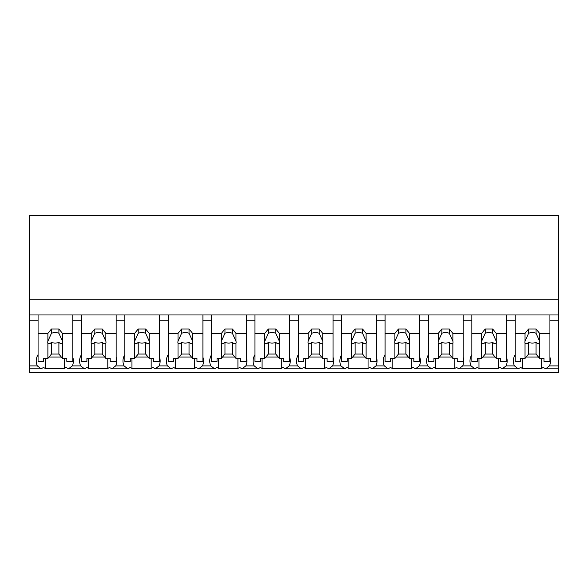 <?xml version="1.0" encoding="UTF-8"?>
<svg xmlns="http://www.w3.org/2000/svg" width="588" height="588" viewBox="0 0 588 588"><rect width="100%" height="100%" fill="white"/><g stroke="black" fill="none" stroke-linecap="round" stroke-linejoin="round"><path stroke-width="0.88" d="M558.6 314.962L558.6 372.696L29.4 372.696L29.4 320.217L38.073 320.217L38.073 314.962L558.6 314.962L558.6 299.806L29.4 299.806L29.4 320.217M558.6 299.806L558.6 215.304L29.4 215.304L29.4 299.806M558.6 365.912L549.427 365.912L545.649 368.816L543.231 367.441A22.462 15.883 -0 0 1 541.555 368.419L522.35 368.419A22.462 15.883 -0 0 1 520.674 367.441L518.256 368.816L502.277 368.816L499.851 367.441A22.462 15.883 -0 0 1 498.183 368.419L478.97 368.419A22.462 15.883 -0 0 1 477.302 367.441L474.884 368.816L458.897 368.816L456.479 367.441A22.462 15.883 -0 0 1 454.803 368.419L435.598 368.419A22.462 15.883 -0 0 1 433.922 367.441L431.504 368.816L415.518 368.816L413.099 367.441A22.462 15.883 -0 0 1 411.431 368.419L392.218 368.419A22.462 15.883 -0 0 1 390.542 367.441L388.124 368.816L372.145 368.816L369.72 367.441A22.462 15.883 -0 0 1 368.051 368.419L348.838 368.419A22.462 15.883 -0 0 1 347.17 367.441L344.752 368.816L328.765 368.816L326.347 367.441A22.462 15.883 -0 0 1 324.672 368.419L305.466 368.419A22.462 15.883 -0 0 1 303.79 367.441L301.372 368.816L285.386 368.816L282.968 367.441A22.462 15.883 -0 0 1 281.299 368.419L262.086 368.419A22.462 15.883 -0 0 1 260.418 367.441L257.992 368.816L242.013 368.816L239.595 367.441A22.462 15.883 -0 0 1 237.919 368.419L218.707 368.419A22.462 15.883 -0 0 1 217.038 367.441L214.62 368.816L198.634 368.816L196.216 367.441A22.462 15.883 -0 0 1 194.54 368.419L175.334 368.419A22.462 15.883 -0 0 1 173.658 367.441L171.24 368.816L155.254 368.816L152.836 367.441A22.462 15.883 -0 0 1 151.167 368.419L131.955 368.419A22.462 15.883 -0 0 1 130.286 367.441L127.861 368.816L111.882 368.816L109.464 367.441A22.462 15.883 -0 0 1 107.788 368.419L88.582 368.419A22.462 15.883 -0 0 1 86.906 367.441L84.488 368.816L68.502 368.816L66.084 367.441A22.462 15.883 -0 0 1 64.408 368.419L45.203 368.419A22.462 15.883 -0 0 1 43.527 367.441L41.109 368.816L29.4 368.816M38.073 354.645A22.462 15.883 180 0 0 36.213 360.973A22.462 15.883 180 0 0 37.331 365.912L41.109 368.816M29.4 314.962L38.073 314.962L38.073 333.367L47.885 333.367L51.457 328.986L58.896 328.986L62.475 333.367L72.78 333.367L72.78 314.962L72.78 320.217L81.453 320.217L81.453 314.962L81.453 333.367L91.258 333.367L94.837 328.986L102.275 328.986L105.855 333.367L116.152 333.367L116.152 314.962L116.152 320.217L124.832 320.217L124.832 314.962L124.832 333.367L134.637 333.367L138.217 328.986L145.648 328.986L149.227 333.367L159.532 333.367L159.532 314.962L159.532 320.217L168.205 320.217L168.205 314.962L168.205 333.367L178.017 333.367L181.589 328.986L189.027 328.986L192.607 333.367L202.911 333.367L202.911 314.962L202.911 320.217L211.584 320.217L211.584 314.962L211.584 333.367L221.389 333.367L224.969 328.986L232.407 328.986L235.979 333.367L246.284 333.367L246.284 314.962L246.284 320.217L254.964 320.217L254.964 314.962L254.964 333.367L264.769 333.367L268.349 328.986L275.779 328.986L279.359 333.367L289.663 333.367L289.663 314.962L289.663 320.217L298.337 320.217L298.337 314.962L298.337 333.367L308.141 333.367L311.721 328.986L319.159 328.986L322.738 333.367L333.036 333.367L333.036 314.962L333.036 320.217L341.716 320.217L341.716 314.962L341.716 333.367L351.521 333.367L355.101 328.986L362.539 328.986L366.111 333.367L376.416 333.367L376.416 314.962L376.416 320.217L385.089 320.217L385.089 314.962L385.089 333.367L394.901 333.367L398.48 328.986L405.911 328.986L409.491 333.367L419.795 333.367L419.795 314.962L419.795 320.217L428.468 320.217L428.468 314.962L428.468 333.367L438.273 333.367L441.853 328.986L449.291 328.986L452.87 333.367L463.168 333.367L463.168 314.962L463.168 320.217L471.848 320.217L471.848 314.962L471.848 333.367L481.653 333.367L485.232 328.986L492.67 328.986L496.243 333.367L506.547 333.367L506.547 314.962L506.547 320.217L515.22 320.217L515.22 314.962L515.22 333.367L525.033 333.367L528.605 328.986L536.043 328.986L539.622 333.367L549.927 333.367L549.927 314.962L549.927 320.217L558.6 320.217M45.203 358.43L45.203 368.419M64.408 358.43L64.408 368.419M49.025 357.026L61.328 357.026M81.453 354.645A22.462 15.883 180 0 0 79.593 360.973A22.462 15.883 180 0 0 80.71 365.912L72.28 365.912A22.462 15.883 180 0 0 72.78 364.678A22.462 15.883 180 0 0 73.397 360.973A22.462 15.883 180 0 0 72.78 357.269M72.28 365.912L68.502 368.816M549.427 365.912A22.462 15.883 180 0 0 550.544 360.973A22.462 15.883 180 0 0 549.927 357.269M515.22 354.645A22.462 15.883 180 0 0 513.361 360.973A22.462 15.883 180 0 0 514.478 365.912L518.256 368.816M522.35 358.43L522.35 368.419M541.555 358.43L541.555 368.419M526.172 357.026L538.476 357.026M514.478 365.912L506.055 365.912A22.462 15.883 180 0 0 506.547 364.678A22.462 15.883 180 0 0 507.165 360.973A22.462 15.883 180 0 0 506.547 357.269M80.71 365.912L84.488 368.816M88.582 358.43L88.582 368.419M107.788 358.43L107.788 368.419M92.404 357.026L104.708 357.026M124.832 354.645A22.462 15.883 180 0 0 122.973 360.973A22.462 15.883 180 0 0 124.083 365.912L115.66 365.912A22.462 15.883 180 0 0 116.152 364.678A22.462 15.883 180 0 0 116.777 360.973A22.462 15.883 180 0 0 116.152 357.269M115.66 365.912L111.882 368.816M124.083 365.912L127.861 368.816M131.955 358.43L131.955 368.419M151.167 358.43L151.167 368.419M135.784 357.026L148.08 357.026M168.205 354.645A22.462 15.883 180 0 0 166.345 360.973A22.462 15.883 180 0 0 167.462 365.912L159.039 365.912A22.462 15.883 180 0 0 159.532 364.678A22.462 15.883 180 0 0 160.149 360.973A22.462 15.883 180 0 0 159.532 357.269M159.039 365.912L155.254 368.816M167.462 365.912L171.24 368.816M175.334 358.43L175.334 368.419M194.54 358.43L194.54 368.419M179.156 357.026L191.46 357.026M211.584 354.645A22.462 15.883 180 0 0 209.725 360.973A22.462 15.883 180 0 0 210.835 365.912L202.412 365.912A22.462 15.883 180 0 0 202.911 364.678A22.462 15.883 180 0 0 203.529 360.973A22.462 15.883 180 0 0 202.911 357.269M202.412 365.912L198.634 368.816M210.835 365.912L214.62 368.816M218.707 358.43L218.707 368.419M237.919 358.43L237.919 368.419M222.536 357.026L234.84 357.026M254.964 354.645A22.462 15.883 180 0 0 253.105 360.973A22.462 15.883 180 0 0 254.214 365.912L245.791 365.912A22.462 15.883 180 0 0 246.284 364.678A22.462 15.883 180 0 0 246.909 360.973A22.462 15.883 180 0 0 246.284 357.269M245.791 365.912L242.013 368.816M254.214 365.912L257.992 368.816M262.086 358.43L262.086 368.419M281.299 358.43L281.299 368.419M265.916 357.026L278.212 357.026M298.337 354.645A22.462 15.883 180 0 0 296.477 360.973A22.462 15.883 180 0 0 297.594 365.912L289.171 365.912A22.462 15.883 180 0 0 289.663 364.678A22.462 15.883 180 0 0 290.281 360.973A22.462 15.883 180 0 0 289.663 357.269M289.171 365.912L285.386 368.816M297.594 365.912L301.372 368.816M305.466 358.43L305.466 368.419M324.672 358.43L324.672 368.419M309.288 357.026L321.592 357.026M341.716 354.645A22.462 15.883 180 0 0 339.857 360.973A22.462 15.883 180 0 0 340.966 365.912L332.543 365.912A22.462 15.883 180 0 0 333.036 364.678A22.462 15.883 180 0 0 333.661 360.973A22.462 15.883 180 0 0 333.036 357.269M332.543 365.912L328.765 368.816M340.966 365.912L344.752 368.816M348.838 358.43L348.838 368.419M368.051 358.43L368.051 368.419M352.668 357.026L364.972 357.026M385.089 354.645A22.462 15.883 180 0 0 383.236 360.973A22.462 15.883 180 0 0 384.346 365.912L375.923 365.912A22.462 15.883 180 0 0 376.416 364.678A22.462 15.883 180 0 0 377.033 360.973A22.462 15.883 180 0 0 376.416 357.269M375.923 365.912L372.145 368.816M384.346 365.912L388.124 368.816M392.218 358.43L392.218 368.419M411.431 358.43L411.431 368.419M396.047 357.026L408.344 357.026M428.468 354.645A22.462 15.883 180 0 0 426.609 360.973A22.462 15.883 180 0 0 427.726 365.912L419.303 365.912A22.462 15.883 180 0 0 419.795 364.678A22.462 15.883 180 0 0 420.413 360.973A22.462 15.883 180 0 0 419.795 357.269M419.303 365.912L415.518 368.816M427.726 365.912L431.504 368.816M435.598 358.43L435.598 368.419M454.803 358.43L454.803 368.419M439.42 357.026L451.724 357.026M471.848 354.645A22.462 15.883 180 0 0 469.988 360.973A22.462 15.883 180 0 0 471.098 365.912L462.675 365.912A22.462 15.883 180 0 0 463.168 364.678A22.462 15.883 180 0 0 463.792 360.973A22.462 15.883 180 0 0 463.168 357.269M462.675 365.912L458.897 368.816M471.098 365.912L474.884 368.816M478.97 358.43L478.97 368.419M498.183 358.43L498.183 368.419M482.799 357.026L495.103 357.026M506.055 365.912L502.277 368.816M62.475 333.367L62.475 341.202A7.438 5.255 180 0 1 62.615 342.216A7.438 5.255 180 0 1 62.475 343.23L62.475 358.43L66.826 358.43L66.826 361.407L72.78 361.407L72.78 333.367M47.885 333.367L47.885 341.202A7.438 5.255 180 0 0 47.746 342.216A7.438 5.255 180 0 0 47.885 343.23L47.885 358.43L43.527 358.43L43.527 361.407L38.073 361.407L38.073 333.367M47.885 341.202L51.457 333.278A7.438 5.255 0 0 1 58.896 333.278L58.896 328.986M51.457 328.986L51.457 333.278M62.475 341.202L58.896 333.278M62.475 343.23C61.659 344.112 60.461 343.826 58.896 342.392L58.896 354.049L62.475 358.43M47.885 358.43L51.457 354.049L58.896 354.049M47.885 343.23C48.701 344.112 49.892 343.826 51.457 342.392A7.438 5.255 180 0 0 58.896 342.392M51.457 342.392L51.457 354.049M105.855 333.367L105.855 341.202A7.438 5.255 180 0 1 105.994 342.216A7.438 5.255 180 0 1 105.855 343.23L105.855 358.43L110.206 358.43L110.206 361.407L116.152 361.407L116.152 333.367M91.258 333.367L91.258 341.202A7.438 5.255 180 0 0 91.118 342.216A7.438 5.255 180 0 0 91.258 343.23L91.258 358.43L86.906 358.43L86.906 361.407L81.453 361.407L81.453 333.367M91.258 341.202L94.837 333.278A7.438 5.255 0 0 1 102.275 333.278L102.275 328.986M94.837 328.986L94.837 333.278M105.855 341.202L102.275 333.278M105.855 343.23C105.032 344.112 103.841 343.826 102.275 342.392L102.275 354.049L105.855 358.43M91.258 358.43L94.837 354.049L102.275 354.049M91.258 343.23C92.081 344.112 93.272 343.826 94.837 342.392A7.438 5.255 180 0 0 102.275 342.392M94.837 342.392L94.837 354.049M149.227 333.367L149.227 341.202A7.438 5.255 180 0 1 149.367 342.216A7.438 5.255 180 0 1 149.227 343.23L149.227 358.43L153.586 358.43L153.586 361.407L159.532 361.407L159.532 333.367M134.637 333.367L134.637 341.202A7.438 5.255 180 0 0 134.498 342.216A7.438 5.255 180 0 0 134.637 343.23L134.637 358.43L130.286 358.43L130.286 361.407L124.832 361.407L124.832 333.367M134.637 341.202L138.217 333.278A7.438 5.255 0 0 1 145.648 333.278L145.648 328.986M138.217 328.986L138.217 333.278M149.227 341.202L145.648 333.278M149.227 343.23C148.411 344.112 147.221 343.826 145.648 342.392L145.648 354.049L149.227 358.43M134.637 358.43L138.217 354.049L145.648 354.049M134.637 343.23C135.453 344.112 136.651 343.826 138.217 342.392A7.438 5.255 180 0 0 145.648 342.392M138.217 342.392L138.217 354.049M192.607 333.367L192.607 341.202A7.438 5.255 180 0 1 192.746 342.216A7.438 5.255 180 0 1 192.607 343.23L192.607 358.43L196.958 358.43L196.958 361.407L202.911 361.407L202.911 333.367M178.017 333.367L178.017 341.202A7.438 5.255 180 0 0 177.87 342.216A7.438 5.255 180 0 0 178.017 343.23L178.017 358.43L173.658 358.43L173.658 361.407L168.205 361.407L168.205 333.367M178.017 341.202L181.589 333.278A7.438 5.255 0 0 1 189.027 333.278L189.027 328.986M181.589 328.986L181.589 333.278M192.607 341.202L189.027 333.278M192.607 343.23C191.791 344.112 190.593 343.826 189.027 342.392L189.027 354.049L192.607 358.43M178.017 358.43L181.589 354.049L189.027 354.049M178.017 343.23C178.833 344.112 180.024 343.826 181.589 342.392A7.438 5.255 180 0 0 189.027 342.392M181.589 342.392L181.589 354.049M235.979 333.367L235.979 341.202A7.438 5.255 180 0 1 236.126 342.216A7.438 5.255 180 0 1 235.979 343.23L235.979 358.43L240.338 358.43L240.338 361.407L246.284 361.407L246.284 333.367M221.389 333.367L221.389 341.202A7.438 5.255 180 0 0 221.25 342.216A7.438 5.255 180 0 0 221.389 343.23L221.389 358.43L217.038 358.43L217.038 361.407L211.584 361.407L211.584 333.367M221.389 341.202L224.969 333.278A7.438 5.255 0 0 1 232.407 333.278L232.407 328.986M224.969 328.986L224.969 333.278M235.979 341.202L232.407 333.278M235.979 343.23C235.163 344.112 233.973 343.826 232.407 342.392L232.407 354.049L235.979 358.43M221.389 358.43L224.969 354.049L232.407 354.049M221.389 343.23C222.213 344.112 223.403 343.826 224.969 342.392A7.438 5.255 180 0 0 232.407 342.392M224.969 342.392L224.969 354.049M279.359 333.367L279.359 341.202A7.438 5.255 180 0 1 279.498 342.216A7.438 5.255 180 0 1 279.359 343.23L279.359 358.43L283.71 358.43L283.71 361.407L289.663 361.407L289.663 333.367M264.769 333.367L264.769 341.202A7.438 5.255 180 0 0 264.629 342.216A7.438 5.255 180 0 0 264.769 343.23L264.769 358.43L260.411 358.43L260.411 361.407L254.964 361.407L254.964 333.367M264.769 341.202L268.349 333.278A7.438 5.255 0 0 1 275.779 333.278L275.779 328.986M268.349 328.986L268.349 333.278M279.359 341.202L275.779 333.278M279.359 343.23C278.543 344.112 277.352 343.826 275.779 342.392L275.779 354.049L279.359 358.43M264.769 358.43L268.349 354.049L275.779 354.049M264.769 343.23C265.585 344.112 266.783 343.826 268.349 342.392A7.438 5.255 180 0 0 275.779 342.392M268.349 342.392L268.349 354.049M322.738 333.367L322.738 341.202A7.438 5.255 180 0 1 322.878 342.216A7.438 5.255 180 0 1 322.738 343.23L322.738 358.43L327.09 358.43L327.09 361.407L333.036 361.407L333.036 333.367M308.141 333.367L308.141 341.202A7.438 5.255 180 0 0 308.002 342.216A7.438 5.255 180 0 0 308.141 343.23L308.141 358.43L303.79 358.43L303.79 361.407L298.337 361.407L298.337 333.367M308.141 341.202L311.721 333.278A7.438 5.255 0 0 1 319.159 333.278L319.159 328.986M311.721 328.986L311.721 333.278M322.738 341.202L319.159 333.278M322.738 343.23C321.923 344.112 320.725 343.826 319.159 342.392L319.159 354.049L322.738 358.43M308.141 358.43L311.721 354.049L319.159 354.049M308.141 343.23C308.965 344.112 310.155 343.826 311.721 342.392A7.438 5.255 180 0 0 319.159 342.392M311.721 342.392L311.721 354.049M366.111 333.367L366.111 341.202A7.438 5.255 180 0 1 366.25 342.216A7.438 5.255 180 0 1 366.111 343.23L366.111 358.43L370.469 358.43L370.469 361.407L376.416 361.407L376.416 333.367M351.521 333.367L351.521 341.202A7.438 5.255 180 0 0 351.381 342.216A7.438 5.255 180 0 0 351.521 343.23L351.521 358.43L347.17 358.43L347.17 361.407L341.716 361.407L341.716 333.367M351.521 341.202L355.101 333.278A7.438 5.255 0 0 1 362.539 333.278L362.539 328.986M355.101 328.986L355.101 333.278M366.111 341.202L362.539 333.278M366.111 343.23C365.295 344.112 364.104 343.826 362.539 342.392L362.539 354.049L366.111 358.43M351.521 358.43L355.101 354.049L362.539 354.049M351.521 343.23C352.344 344.112 353.535 343.826 355.101 342.392A7.438 5.255 180 0 0 362.539 342.392M355.101 342.392L355.101 354.049M409.491 333.367L409.491 341.202A7.438 5.255 180 0 1 409.63 342.216A7.438 5.255 180 0 1 409.491 343.23L409.491 358.43L413.842 358.43L413.842 361.407L419.795 361.407L419.795 333.367M394.901 333.367L394.901 341.202A7.438 5.255 180 0 0 394.761 342.216A7.438 5.255 180 0 0 394.901 343.23L394.901 358.43L390.542 358.43L390.542 361.407L385.089 361.407L385.089 333.367M394.901 341.202L398.48 333.278A7.438 5.255 0 0 1 405.911 333.278L405.911 328.986M398.48 328.986L398.48 333.278M409.491 341.202L405.911 333.278M409.491 343.23C408.675 344.112 407.484 343.826 405.911 342.392L405.911 354.049L409.491 358.43M394.901 358.43L398.48 354.049L405.911 354.049M394.901 343.23C395.717 344.112 396.907 343.826 398.48 342.392A7.438 5.255 180 0 0 405.911 342.392M398.48 342.392L398.48 354.049M452.87 333.367L452.87 341.202A7.438 5.255 180 0 1 453.01 342.216A7.438 5.255 180 0 1 452.87 343.23L452.87 358.43L457.221 358.43L457.221 361.407L463.168 361.407L463.168 333.367M438.273 333.367L438.273 341.202A7.438 5.255 180 0 0 438.134 342.216A7.438 5.255 180 0 0 438.273 343.23L438.273 358.43L433.922 358.43L433.922 361.407L428.468 361.407L428.468 333.367M438.273 341.202L441.853 333.278A7.438 5.255 0 0 1 449.291 333.278L449.291 328.986M441.853 328.986L441.853 333.278M452.87 341.202L449.291 333.278M452.87 343.23C452.047 344.112 450.856 343.826 449.291 342.392L449.291 354.049L452.87 358.43M438.273 358.43L441.853 354.049L449.291 354.049M438.273 343.23C439.096 344.112 440.287 343.826 441.853 342.392A7.438 5.255 180 0 0 449.291 342.392M441.853 342.392L441.853 354.049M496.243 333.367L496.243 341.202A7.438 5.255 180 0 1 496.382 342.216A7.438 5.255 180 0 1 496.243 343.23L496.243 358.43L500.601 358.43L500.601 361.407L506.547 361.407L506.547 333.367M481.653 333.367L481.653 341.202A7.438 5.255 180 0 0 481.513 342.216A7.438 5.255 180 0 0 481.653 343.23L481.653 358.43L477.302 358.43L477.302 361.407L471.848 361.407L471.848 333.367M481.653 341.202L485.232 333.278A7.438 5.255 0 0 1 492.67 333.278L492.67 328.986M485.232 328.986L485.232 333.278M496.243 341.202L492.67 333.278M496.243 343.23C495.427 344.112 494.236 343.826 492.67 342.392L492.67 354.049L496.243 358.43M481.653 358.43L485.232 354.049L492.67 354.049M481.653 343.23C482.476 344.112 483.667 343.826 485.232 342.392A7.438 5.255 180 0 0 492.67 342.392M485.232 342.392L485.232 354.049M539.622 333.367L539.622 341.202A7.438 5.255 180 0 1 539.762 342.216A7.438 5.255 180 0 1 539.622 343.23L539.622 358.43L543.974 358.43L543.974 361.407L549.927 361.407L549.927 333.367M525.033 333.367L525.033 341.202A7.438 5.255 180 0 0 524.893 342.216A7.438 5.255 180 0 0 525.033 343.23L525.033 358.43L520.674 358.43L520.674 361.407L515.22 361.407L515.22 333.367M525.033 341.202L528.605 333.278A7.438 5.255 0 0 1 536.043 333.278L536.043 328.986M528.605 328.986L528.605 333.278M539.622 341.202L536.043 333.278M539.622 343.23C538.806 344.112 537.608 343.826 536.043 342.392L536.043 354.049L539.622 358.43M525.033 358.43L528.605 354.049L536.043 354.049M525.033 343.23C525.848 344.112 527.039 343.826 528.605 342.392A7.438 5.255 180 0 0 536.043 342.392M528.605 342.392L528.605 354.049M37.331 365.912L29.4 365.912M558.6 368.816L545.649 368.816"/></g></svg>
